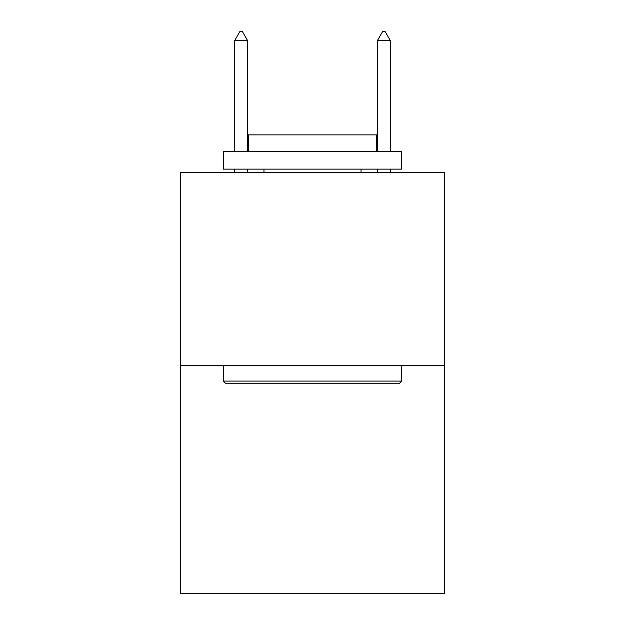 <?xml version="1.0" encoding="UTF-8"?>
<svg xmlns="http://www.w3.org/2000/svg" width="625" height="625" viewBox="0 0 625 625"><rect width="100%" height="100%" fill="white"/><g stroke="black" fill="none" stroke-linecap="round" stroke-linejoin="round"><path stroke-width="0.94" d="M444.523 365.383L444.523 172.695L180.477 172.695L180.477 593.75L444.523 593.75L444.523 365.383L180.477 365.383M399.562 383.227L225.438 383.227L223.297 381.078L401.703 381.078L399.562 383.227M223.297 151.289L401.703 151.289L401.703 169.125L223.297 169.125L223.297 151.289M376.727 151.289L376.727 134.875L248.273 134.875L248.273 151.289M223.297 365.383L223.297 381.078M401.703 365.383L401.703 381.078M263.969 169.125L263.969 172.695M361.031 169.125L361.031 172.695M247.555 40.531L242.203 31.25L240.062 31.25L234.711 40.531L247.555 40.531L247.555 151.289M247.555 169.125L247.555 172.695M234.711 40.531L234.711 151.289M234.711 169.125L234.711 172.695M382.797 31.25L384.938 31.25L390.289 40.531L377.445 40.531L382.797 31.25M390.289 172.695L390.289 169.125M390.289 151.289L390.289 40.531M377.445 172.695L377.445 169.125M377.445 151.289L377.445 40.531"/></g></svg>
